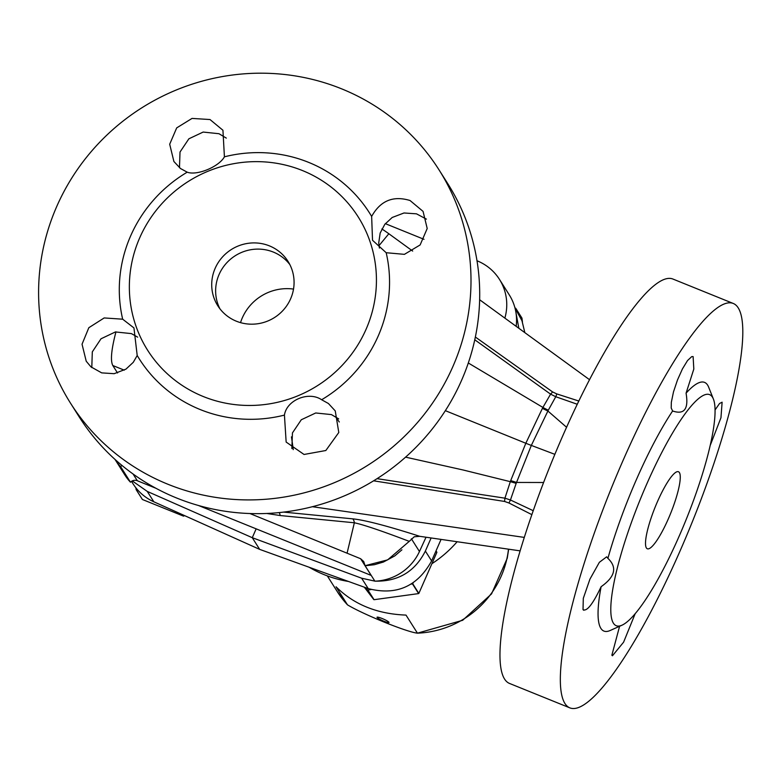 <?xml version="1.0" encoding="UTF-8"?>
<svg xmlns="http://www.w3.org/2000/svg" width="782" height="782" viewBox="0 0 782 782"><rect width="100%" height="100%" fill="white"/><g stroke="black" fill="none" stroke-linecap="round" stroke-linejoin="round"><path stroke-width="1.17" d="M578.866 401.039L556.804 393.923A8.309 1.017 -74.2 0 1 555.777 396.728L550.587 394.157L474.772 339.789M468.31 362.995L542.904 407.432A39.726 35.718 48.3 0 0 542.425 408.351L525.827 443.257L510.705 480.617A41.544 5.347 -164.4 0 1 516.54 482.445A31.876 31.231 167.5 0 0 516.179 483.364L510.451 499.991A8.309 1.29 -60.6 0 1 508.926 502.982L504.527 501.438L373.61 480.822M556.794 393.923L552.591 391.929A8.309 1.877 -54.6 0 1 550.587 394.157L542.904 407.432A41.544 16.588 -146 0 0 548.299 410.198A31.886 28.592 39.3 0 0 547.899 411.009L531.33 445.417A41.524 5.816 23.7 0 1 525.827 443.257L445.339 410.667M552.591 391.929L475.358 337.032M589.579 379.729L479.64 299.77M412.681 251.071L388.84 233.74A151.62 147.006 -32.3 0 0 381.88 228.979M504.859 318.108A49.852 48.328 -32.3 0 0 499.463 279.379L509.248 294.843A49.852 48.328 147.7 0 1 516.159 326.329M426.034 537.224L419.455 551.525A49.852 48.328 147.7 0 1 374.871 581.163L365.126 565.767L374.363 564.712L383.395 562.043L394.754 555.924L401.919 549.824M198.55 505.524L371.176 575.415A6.227 6.041 147.7 0 1 371.255 575.444M115.003 459.415A49.852 48.328 -32.3 0 0 115.12 459.601A49.852 48.328 -32.3 0 0 120.682 466.746L130.467 482.211A6.227 6.041 147.7 0 1 137.329 480.744L155.862 488.242M130.467 482.211A49.852 48.328 147.7 0 1 124.915 475.065L115.12 459.601M657.447 501.663A41.544 8.348 -68 0 1 678.473 471.751A41.544 8.348 -68 0 1 670.633 513.383A41.544 8.348 -68 0 1 647.301 548.759A41.544 8.348 -68 0 1 657.447 501.663M646.567 484.469A124.621 25.053 112 0 0 621.886 625.238A124.621 25.053 112 0 0 686.117 519.659A124.621 25.053 112 0 0 713.428 399.133A124.621 25.053 112 0 0 646.567 484.469M713.428 399.133L708.639 387.129A134.152 26.979 112 0 0 686.068 393.17C688.786 409.006 684.299 414.949 672.608 410.98L673.204 411.234M607.907 558.358C617.399 567.341 615.141 576.784 601.114 586.705C592.834 604.163 586.803 611.807 583.02 609.637L583.304 598.347L589.941 579.13L599.364 562.307L606.685 556.804L607.907 558.358A134.152 26.979 -68 0 1 636.665 478.995A134.152 26.979 -68 0 1 672.608 410.98L671.2 408.008L671.337 402.261L673.488 391.919L677.456 380.042L682.451 368.879L687.534 360.541L691.718 356.631L693.106 356.563L693.82 369.055L686.068 393.17M621.886 625.238L610.097 630.527A134.152 26.979 -68 0 1 601.114 586.705M623.01 460.549A218.08 43.851 112 0 0 569.736 707.818A218.08 43.851 112 0 0 680.135 550.792A218.08 43.851 112 0 0 733.408 303.524A218.08 43.851 112 0 0 623.01 460.549M715.09 409.915L719.538 403.502L722.118 402.192L720.955 417.754L710.281 445.261M635.238 613.547L623.596 642.188L612.453 655.766L611.866 655.218L619.588 626.265M583.773 610.263L583.02 609.637M733.408 303.524L673.058 279.096A218.08 43.851 112 0 0 550.577 464.782A218.08 43.851 112 0 0 509.385 683.39L569.736 707.818M249.927 513.539L360.619 558.729L363.708 561.535L365.126 565.767M120.682 466.746L121.826 465.319M117.515 372.965L112.804 365.517C110.291 360.727 111.337 349.495 115.961 331.851M499.463 279.379A49.852 48.328 -32.3 0 0 477.186 260.836L477 260.768M424.02 239.321L385.331 223.652M479.64 299.721L491.106 308.108M279.282 512.581A8.309 3.177 -84.4 0 1 280.132 515.534L266.711 513.471M520.069 550.851L419.768 536.315C387.129 525.866 364.764 520.04 352.672 518.847A8.309 3.177 -84.4 0 1 354.354 522.777C363.376 524.673 381.675 530.861 409.26 541.359L387.647 559.873L365.077 565.699M312.409 506.707L524.243 537.4M531.828 514.624L508.926 502.982M405.584 457.147L463.218 470.011L510.314 481.673L504.928 498.173L377.061 478.662M293.23 449.63A56.763 5.366 84.8 0 0 291.442 436.884M542.425 408.351A41.544 16.422 -147.6 0 0 547.899 411.009L566.588 427.285M577.302 404.274L555.777 396.728L548.299 410.198M543.588 482.504L516.54 482.445L531.33 445.417L554.868 454.342M533.207 510.695L510.451 499.991L504.928 498.173A8.309 1.349 -81.2 0 1 504.527 501.438M510.705 480.617A39.716 38.689 150 0 0 510.314 481.673A41.544 5.572 -165.8 0 1 516.179 483.364M339.3 421.997A48.797 2.121 53.1 0 1 335.527 416.65M70.527 403.189L79.226 416.943A218.08 211.443 -32.3 0 0 278.333 512.669A218.08 211.443 -32.3 0 0 461.517 380.472A218.08 211.443 -32.3 0 0 447.773 183.662L439.064 169.919A218.08 211.443 147.7 0 1 452.817 366.719A218.08 211.443 147.7 0 1 269.634 498.926A218.08 211.443 147.7 0 1 70.527 403.189A218.08 211.443 147.7 0 1 56.783 206.389A218.08 211.443 147.7 0 1 239.966 74.182A218.08 211.443 147.7 0 1 439.064 169.919M91.797 367.599L92.305 351.871L101.015 338.782L115.423 331.939L131.405 333.611L137.652 337.15M291.852 448.555L292.439 432.925L301.295 419.758L315.723 412.974L331.431 414.597L338.684 418.888M179.469 167.719L180.016 152.031L188.873 138.805L203.173 132.06L218.989 133.722L226.311 138.111M379.397 248.08L378.742 242.791L380.169 233.056L384.842 224.268L392.193 217.484L404.011 212.978L416.493 213.828L426.425 219.136M187.211 172.177L180.495 168.521L173.897 161.503L169.694 144.22L176.693 127.896L192.04 118.414L210.006 119.538L222.938 130.252L224.414 156.82C218.989 166.801 196.937 175.911 187.211 172.177A136.303 132.158 -32.3 0 0 130.662 235.861A136.303 132.158 -32.3 0 0 122.666 319.193L133.947 327.922L137.202 355.497L133.282 362.31L125.961 369.133L114.162 373.688L101.699 372.877L90.947 366.856L86.225 361.235L82.042 344.217L88.835 327.707L104.172 317.942L122.666 319.193M371.646 216.428C380.394 200.7 393.19 195.392 410.042 200.515L423.062 211.384L427.207 228.51L420.13 244.942L404.421 254.345L386.181 252.723L372.525 240.26L371.646 216.428A136.303 132.158 -32.3 0 0 224.414 156.82M386.181 252.723A136.303 132.158 147.7 0 1 321.637 399.749L328.411 403.502L335.243 410.892L338.792 432.495L325.83 450.52L304.042 454.469L286.153 442.065L284.433 415.105A136.303 132.158 147.7 0 1 137.202 355.497M139.743 237.738A124.621 120.829 -32.3 0 0 266.515 404.304A124.621 120.829 -32.3 0 0 352.418 208.599A124.621 120.829 -32.3 0 0 139.743 237.738M284.433 415.105C286.632 400.032 308.685 390.932 321.637 399.749M215.177 268.275A41.544 40.273 -32.3 0 0 217.797 305.762A41.544 40.273 -32.3 0 0 274.433 317.58A41.544 40.273 -32.3 0 0 287.991 261.325A41.544 40.273 -32.3 0 0 250.064 243.094A41.544 40.273 -32.3 0 0 215.177 268.275M219.898 308.773A41.544 40.273 147.7 0 1 219.097 274.472A41.544 40.273 147.7 0 1 289.809 264.521M419.768 536.315L414.255 536.775L409.26 541.359M441.068 539.404L431.615 560.929C417.393 586.598 396.259 595.816 368.214 588.592L259.653 549.365L153.839 501.8C145.12 497.811 138.199 491.819 133.067 483.833L131.503 481.36M256.154 528.847L252.273 537.693L147.26 491.419L132.285 480.92M309.144 567.243A116.313 112.774 -32.3 0 0 348.489 581.466M432.28 563.451A116.313 112.774 -32.3 0 0 457.138 541.731M514.986 308.01L521.965 320.728L524.839 332.643M259.653 549.365L252.273 537.693L361.636 578.211L374.852 581.124M431.126 537.957L425.369 551.066C414.968 571.583 398.224 581.613 375.145 581.153M515.602 310.64L518.837 328.274M347.491 604.848L336.045 586.774C353.904 604.564 377.227 614.007 406.005 615.092L417.441 633.166C407.051 632.169 363.327 614.466 347.491 604.848L337.384 591.788A93.469 90.624 -32.3 0 0 347.491 604.848M508.662 549.199L507.254 558.24L491.565 593.87L462.651 620.292L417.441 633.166A93.469 90.624 147.7 0 0 501.223 576.158A93.469 90.624 147.7 0 0 508.476 549.169M382.154 618.513A6.539 0.919 -156.3 0 0 377.022 617.242A6.539 0.919 -156.3 0 0 382.642 620.703A6.539 0.919 -156.3 0 0 389.006 622.501A6.539 0.919 -156.3 0 0 382.154 618.513M522.454 322.067L521.956 318.098L515.856 308.46L515.964 309.555M515.856 308.46A45.483 44.105 -32.3 0 0 515.69 308.235L514.967 307.932M184.484 515.573L183.77 516.081A45.483 44.105 -32.3 0 1 183.487 516.12L142.412 499.493A45.483 44.105 -32.3 0 1 142.246 499.268L136.146 489.63L135.921 487.86M136.146 489.63A45.483 44.105 -32.3 0 0 136.312 489.845L138.238 490.588M142.412 499.493L136.312 489.845M183.77 516.081L183.037 514.927M183.487 516.12L182.617 514.732M411.254 584.086L412.515 583.949L418.624 593.587L374.05 599.696A45.483 44.105 -32.3 0 1 373.786 599.589L366.074 587.82M367.687 589.951A45.483 44.105 -32.3 0 0 367.941 590.048L371.088 589.53M412.515 583.949A45.483 44.105 -32.3 0 0 412.749 583.773L413.101 582.903M374.05 599.696L367.941 590.048M418.624 593.587A45.483 44.105 -32.3 0 0 418.849 593.421L412.749 583.773M436.033 550.87L436.825 552.121A45.483 44.105 -32.3 0 1 436.855 552.405L418.849 593.421M373.786 599.589L364.304 587.174M436.855 552.405L435.975 551.007M378.977 245.675L388.84 233.74M411.391 538.788L419.455 551.525M360.619 558.729L371.176 575.415M133.057 473.99L137.329 480.744M280.132 515.534L354.354 522.777L347.14 552.894M352.672 518.847L283.631 512.102M124.27 370.16L112.804 365.517M240.524 322.634A47.77 46.314 147.7 0 1 293.514 289.086M425.369 551.066L431.615 560.929M368.214 588.592L361.636 578.211M153.839 501.8L147.26 491.419M337.384 591.788L327.316 575.884"/></g></svg>
